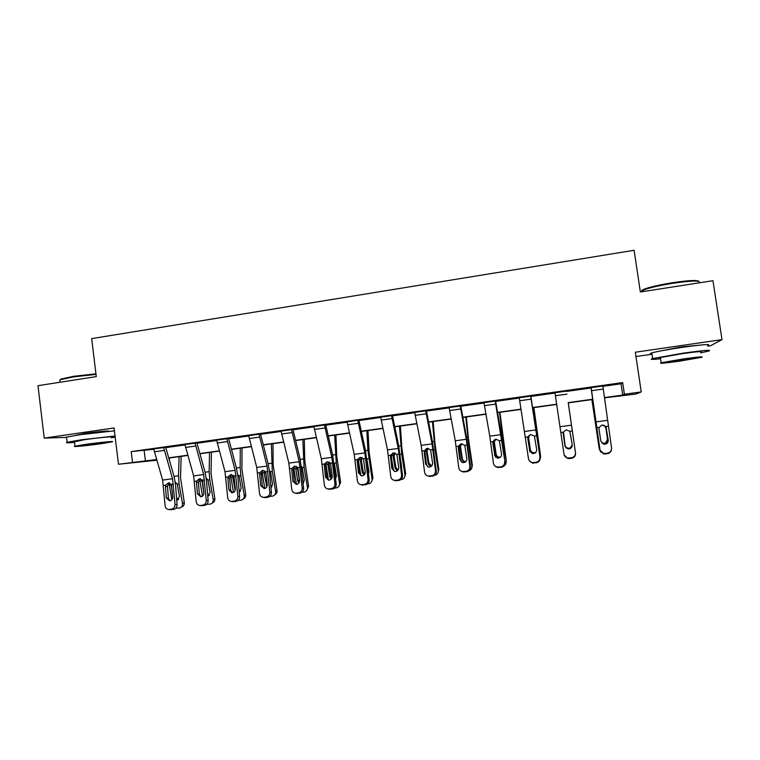 <?xml version="1.0" encoding="UTF-8"?>
<svg xmlns="http://www.w3.org/2000/svg" width="760" height="760" viewBox="0 0 760 760"><rect width="100%" height="100%" fill="white"/><g stroke="black" fill="none" stroke-linecap="round" stroke-linejoin="round"><path stroke-width="1.14" d="M108.537 431.291C110.399 430.512 95.997 431.794 84.892 433.438L75.772 435.318M697.88 345.315L681.226 346.911L661.086 350.854M156.759 460.227L118.484 464.255L156.55 459.524M635.968 356.535L652.014 354.217M707.864 346.142L710.467 345.772L722 339.625L635.332 352.222L641.24 391.932L635.968 394.031L604.438 397.86M620.341 395.666L620.417 396.188M722 339.625L712.956 280.697L640.357 291.992L634.115 250.277L91.675 338.627L96.282 376.618L38 385.681L44.213 438.13L66.547 437.351M602.899 386.327L621.034 383.791L622.668 382.594L131.204 451.601L153.729 449.322M165.737 447.64L185.012 444.942M196.992 443.26L216.666 440.496M228.618 438.824L248.701 436.002M260.613 434.33L281.105 431.462M292.99 429.789L313.909 426.863M325.755 425.201L347.101 422.209M358.919 420.546L380.703 417.497M392.474 415.844L414.713 412.718M426.445 411.074L449.141 407.892M460.835 406.258L483.997 403.009M495.644 401.375L519.289 398.059M530.889 396.425L555.019 393.043M566.57 391.428L591.071 387.99M602.851 386.004L591.024 387.666M566.523 391.106L554.971 392.73M530.841 396.112L519.241 397.736M495.596 401.052L483.958 402.686M460.788 405.945L449.103 407.578M426.408 410.761L414.675 412.414M392.435 415.53L380.665 417.183M366.88 430.692L367.897 450.291L365.522 450.613L358.853 420.09L347.063 421.885M358.844 420.09L359.936 420.09L358.872 420.242M325.707 424.887L313.861 426.522M292.942 429.485L281.058 431.11M258.979 434.102L266.988 466.06L269.838 492.214L271.434 492.518L269.515 471.96L268.118 463.762L260.737 434.91L260.576 434.074L261.601 433.884L248.653 435.651M228.57 438.52L216.619 440.135M196.945 442.956L183.948 444.638L184.965 444.572L193.629 475.912L196.222 501.733C196.555 503.956 197.78 505.21 199.88 505.495L202.597 505.21C205.01 504.64 206.236 503.044 206.273 500.441L208.155 500.697C208.126 503.3 206.91 504.877 204.497 505.447L202.597 505.21M165.689 447.345L153.681 448.951M118.484 464.255L114.066 427.975L44.213 438.13M131.204 451.601L132.525 462.317M622.668 382.594L624.397 394.259L641.24 391.932M156.617 459.762L151.24 460.503L156.684 459.971M592.648 399.494L568.233 402.866L575.491 452.703L568.271 402.857M556.719 404.453L532.684 407.778M521.103 409.374L497.562 412.632M485.925 414.238L462.878 417.43M451.183 419.045L428.602 422.161M416.851 423.785L394.753 426.844M382.945 428.478L361.304 431.471M349.448 433.105L328.253 436.031M316.35 437.684L295.592 440.553M283.642 442.197L263.321 445.008M251.322 446.671L231.42 449.416M219.383 451.079L199.899 453.777M187.815 455.449L168.739 458.08M604.409 397.603L622.706 395.077L624.397 394.259M168.673 457.852L187.748 455.212M199.832 453.539L219.317 450.851M231.363 449.188L251.266 446.433M263.255 444.771L283.584 441.969M295.535 440.315L316.293 437.437M328.197 435.793L349.391 432.867M361.247 431.224L382.897 428.231M394.697 426.597L416.803 423.548M428.555 421.923L451.136 418.798M462.83 417.183L485.887 413.991M497.524 412.385L521.065 409.127M532.646 407.531L556.681 404.206M568.204 402.61L592.619 399.237M621.034 383.791L622.706 395.077M144.172 450.661L145.454 461.063M602.822 385.852L611.553 447.991C611.686 450.775 610.365 452.485 607.582 453.122L605.264 453.425L605.188 453.957L607.496 453.663L607.582 453.122M591.005 387.514L599.896 450.043L603.468 453.321L605.264 453.425M591.128 387.495L599.944 449.492M605.188 453.957L603.402 453.853L599.896 450.043M608.228 440.125L606.195 427.832L608.228 440.125C608.342 442.339 607.278 443.707 605.064 444.22L603.544 444.115L600.808 441.094L599.022 429.144L599.184 427.414L601.958 425.04L605.767 426.541L606.423 428.155M611.458 449.777C611.04 451.943 609.719 453.235 607.496 453.663M591.869 399.599L599.231 448.751L600.799 452.152M591.992 399.579L599.478 449.597M604.552 425.467L605.853 427.756L607.667 440.448L605.853 427.756M607.667 440.448L605.815 444.049M601.853 443.137L605.492 443.241L607.383 439.651M605.711 427.984L605.083 426.408L603.089 425.011M642.618 291.517C640.803 291.07 641.487 290.234 644.651 288.999C650.712 286.834 660.05 284.734 672.667 282.691C688.636 280.345 697.366 279.908 698.867 281.371M699.295 282.549C700.397 280.354 691.581 280.601 672.837 283.29C659.899 285.38 650.332 287.536 644.128 289.75L641.098 291.868M700.767 352.811L708.624 351.101C712.661 349.581 704.254 350.255 683.411 353.115L652.659 358.558C649.297 359.594 651.938 359.66 660.573 358.767M707.76 345.458C711.778 343.834 703.37 344.451 682.537 347.31C667.546 349.543 657.305 351.405 651.814 352.906C649.753 353.533 649.8 353.837 651.947 353.827M660.478 358.15C658.939 358.169 658.901 357.969 660.392 357.551L682.556 353.618C697.519 351.566 703.561 351.091 700.672 352.184M679.136 361.219L701.47 357.371C704.358 356.354 698.326 356.867 683.364 358.919L661.172 362.748C658.417 363.755 664.401 363.242 679.136 361.219M682.584 359.347L668.268 361.817C666.482 362.463 670.339 362.13 679.858 360.829L694.231 358.349C696.084 357.694 692.198 358.026 682.584 359.347M59.736 380.342L61.161 378.993L73.777 376.276L95.95 373.844M96.016 374.395L73.559 376.874L60.62 379.658L59.698 380.048L59.85 381.283M111.387 437.788L115.178 437.133M115.045 436.002L81.13 439.831L67.136 442.272C65.085 442.928 67.545 442.966 74.518 442.387M114.418 430.863L80.503 434.606L66.519 437.104L66.595 437.684M74.451 441.826L84.493 439.698C98.391 437.665 115.805 436.097 111.321 437.237M101.678 443.631L111.891 441.902C116.375 440.809 98.971 442.462 85.072 444.476L74.974 446.186C70.604 447.288 88.264 445.569 101.678 443.631M88.112 444.315L81.586 445.426L105.374 442.662L88.112 444.315M571.168 422.921L575.548 453.197C575.672 455.952 574.361 457.644 571.625 458.27L571.52 457.767C574.275 457.13 575.586 455.43 575.472 452.666M571.159 422.959L575.548 453.197M554.952 392.568L563.996 454.147C564.395 456.161 565.601 457.434 567.615 457.985L571.52 457.767M569.231 458.061L569.344 458.565L571.625 458.27M569.344 458.565L567.739 458.489L564.186 454.945M563.16 433.152L565.031 446.358L563.198 433.551M563.188 433.903L563.359 432.193L566.133 429.827L569.857 431.328L572.232 444.828C572.318 447.041 571.273 448.4 569.078 448.903L567.711 448.837L564.899 445.787M519.222 397.584L530.632 396.026L540.094 457.776C540.198 460.522 538.897 462.203 536.199 462.821L535.914 462.346C538.621 461.719 539.933 460.028 539.828 457.273M530.822 395.96L540.094 457.776M519.232 397.632L528.494 458.736C528.894 460.798 530.128 462.08 532.181 462.593L535.914 462.346M528.295 436.24L527.811 438.605L529.748 450.974L528 438.235M533.644 462.631L536.199 462.821M533.938 463.115L532.494 463.068L529.378 460.854M529.748 450.974L530.072 452.048M527.811 438.605L527.981 436.905L530.736 434.558L534.403 436.05L536.674 449.483C536.75 451.677 535.705 453.026 533.539 453.53L532.294 453.483L529.425 450.433M566.285 448.153L565.117 446.015L563.217 432.744M563.521 431.946L565.05 445.189C565.582 447.279 566.941 448.276 569.145 448.21L570.256 447.877L572.242 444.961M533.691 407.635L540.597 457.7M533.89 407.607L540.616 456.342M533.225 453.558L530.281 450.575L528.428 438.055L529.34 435.128M539.429 460.798L540.559 457.226M530.575 434.587L528.846 436.563L528.694 438.226L530.394 449.73C530.927 451.801 532.275 452.798 534.451 452.732L535.933 452.19M495.197 400.957L505.077 462.308C505.162 465.034 503.87 466.706 501.201 467.315L500.736 466.868C503.414 466.25 504.716 464.569 504.631 461.833M495.577 400.9L500.944 432.411L505.077 462.308M483.93 402.534L489.763 436.154L493.439 463.277C493.839 465.367 495.073 466.649 497.163 467.134L500.736 466.868M494.038 440.059L492.85 443.251L494.893 455.525L493.231 442.852M498.493 467.153L501.201 467.315M498.969 467.609L495.111 466.222M494.893 455.525L495.653 457.301M492.85 443.251L493.031 441.56L495.776 439.223L499.377 440.714L501.543 454.081C501.619 456.266 500.583 457.605 498.436 458.099L497.306 458.071L494.399 455.012M460.199 405.868L466.269 439.308L469.851 466.327L470.478 466.783C470.554 469.49 469.272 471.152 466.63 471.76L465.984 471.333C468.635 470.725 469.927 469.053 469.851 466.327M460.769 405.792L466.478 437.057L470.478 466.783M449.074 407.426L455.259 440.781L458.802 467.761C459.192 469.88 460.446 471.162 462.555 471.608L465.984 471.333M460.047 444.277L458.318 447.849L459.791 459.543L460.465 460.028L458.878 447.421M463.771 471.618L466.63 471.76M464.426 472.045L461.159 471.162M460.465 460.028L461.605 462.213M458.318 447.849L458.508 446.158L461.234 443.84L464.778 445.322L466.849 458.622C466.906 460.788 465.88 462.127 463.762 462.622L462.726 462.602L459.791 459.543M425.638 410.713L432.05 443.897L435.508 470.772L436.297 471.2C436.363 473.898 435.081 475.541 432.478 476.149L431.661 475.75C434.283 475.142 435.565 473.48 435.508 470.772M426.379 410.609L432.421 441.645L436.297 471.2M414.647 412.262L421.173 445.36L424.584 472.188C424.973 474.335 426.236 475.608 428.355 476.026L431.661 475.75M426.322 448.628L424.213 452.38L425.6 464.018L426.445 464.474L424.945 451.934M429.476 476.035L432.478 476.149M430.302 476.434L427.471 475.817M426.445 464.474L427.861 466.897M424.213 452.38L424.403 450.708L427.11 448.4L430.597 449.882L432.582 463.106C432.63 465.262 431.604 466.592 429.514 467.077L428.555 467.067L425.6 464.018M499.529 412.357L502.901 440.781L506.283 460.788L506.046 462.954M499.918 412.309L506.283 460.788M498.769 458.042L495.872 455.069L493.953 441.969L495.33 439.337M503.671 466.165C505.438 465.186 506.226 463.695 506.046 461.69M496.289 439.175L494.579 441.132L494.437 442.785L496.156 454.214C496.679 456.266 498.019 457.263 500.166 457.197L500.45 457.149M465.776 417.022L468.768 445.322L471.941 466.099L472.349 465.186L471.808 467.998M466.355 416.945L468.492 438.89L472.349 465.186M464.531 462.431L461.861 459.524L459.933 446.5L461.377 443.821M468.806 470.849L469.395 470.649C471.285 469.708 472.131 468.198 471.941 466.099M462.213 443.802L460.721 445.645L460.588 447.288L462.327 458.641C462.755 460.465 463.904 461.462 465.794 461.643M432.421 421.638L435.052 449.815L438.244 470.459L438.824 469.528L437.94 472.824M433.171 421.534L434.976 443.394L438.824 469.528M430.644 466.726L428.26 463.913L426.312 450.974L427.69 448.343M438.244 470.459C438.434 472.577 437.579 474.097 435.67 475.009L434.577 475.285M428.498 448.438L427.272 450.101L427.139 451.734L428.897 463.02L431.69 465.927M380.646 417.031L391.505 415.549L398.24 448.438L401.574 475.161L402.534 475.57C402.581 478.249 401.308 479.883 398.734 480.491L397.755 480.111C400.339 479.512 401.612 477.859 401.574 475.161M392.416 415.378L398.772 446.177L402.534 475.57M380.646 417.078L387.495 449.882L390.783 476.558C391.172 478.724 392.426 480.006 394.554 480.396L397.755 480.111M392.91 453.017L391.419 456.399L390.507 456.865L391.827 468.435L392.834 468.873L391.419 456.399M395.589 480.387L398.734 480.491M396.587 480.766L394.07 480.31M392.834 468.873L394.43 471.418M390.507 456.865L390.706 455.192L393.395 452.903L396.824 454.375L398.724 467.533C398.753 469.68 397.736 471 395.675 471.485L394.782 471.485L391.827 468.435M391.856 460.256L393.481 470.526M399.456 426.189L401.726 454.252L404.956 474.772L405.697 473.822L404.472 477.479M400.387 426.065L401.85 447.839L405.697 473.822M397.128 470.943L395.058 468.255L393.138 456.048L394.335 452.874M404.956 474.772C405.147 476.9 404.282 478.42 402.353 479.313L400.815 479.626M401.755 468.825L400.9 461.396M395.152 453.065L394.088 456.123L395.856 467.343L398.05 470.07M357.77 420.242L364.838 452.922L368.049 479.503L369.17 479.883C369.198 482.543 367.945 484.177 365.398 484.776L364.249 484.424C366.814 483.825 368.077 482.182 368.049 479.503M365.522 450.651L369.17 479.883M347.044 421.743L354.217 454.347L357.38 480.88C357.76 483.065 359.024 484.338 361.152 484.709L364.249 484.424M359.841 457.397L358.283 460.807L357.209 461.291L358.454 472.805L359.623 473.214L358.283 460.807M362.111 484.69L365.398 484.776M363.27 485.041L360.971 484.68M359.623 473.214L361.323 475.827M357.209 461.291L357.409 459.629L360.078 457.349L363.46 458.822L365.265 471.912C365.294 474.05 364.277 475.361 362.235 475.836L361.409 475.845L358.454 472.805M358.302 459.885L360.8 475.456M367.897 450.291L372.048 479.028L372.951 478.059L371.421 481.983M367.983 430.54L369.123 452.238L372.951 478.059M364.002 475.057L362.254 472.549L360.306 460.417L361.351 457.377M372.048 479.028C372.248 481.175 371.374 482.685 369.445 483.559L367.45 483.92M366.88 458.992L368.952 471.675L368.514 473.936M362.206 457.691L361.418 460.474L363.204 471.618L364.828 474.05M324.444 424.916L331.835 457.358L334.913 483.787L336.205 484.139C336.224 486.799 334.97 488.414 332.452 489.003L331.151 488.68C333.678 488.081 334.932 486.457 334.913 483.787M325.698 424.764L332.671 455.078L336.205 484.139M313.851 426.408L321.337 458.764L324.387 485.155C324.757 487.34 326.012 488.613 328.139 488.965L331.151 488.68M327.123 461.757L325.546 465.158L324.311 465.661L325.479 477.118L326.809 477.498L325.546 465.158M329.042 488.946L332.452 489.003M330.353 489.278L328.263 488.993M326.809 477.498L328.567 480.159M324.311 465.661L324.51 464.008L327.161 461.748L330.486 463.22L332.215 476.235C332.224 478.363 331.217 479.664 329.203 480.139L328.434 480.149L325.479 477.118M325.764 463.467L328.462 480.101M334.675 435.147L336.252 462.963L339.53 483.236L340.594 482.258L338.789 486.362M335.948 434.967L336.765 456.579L340.594 482.258M331.246 479.085L329.821 476.786L327.864 464.73L328.738 461.871M339.53 483.236C339.729 485.393 338.856 486.903 336.917 487.758L334.485 488.157M336.252 462.963L334.324 463.22L336.442 475.921L335.635 478.695M329.65 462.337L329.127 464.769L330.933 475.845L332.006 477.85M291.517 429.542L299.212 461.738L302.185 488.024L303.63 488.357C303.63 490.998 302.385 492.603 299.896 493.192L298.433 492.879C300.941 492.3 302.185 490.675 302.185 488.024M292.933 429.381L300.209 459.448L303.63 488.357M281.048 431.005L288.848 463.125L291.773 489.373C292.135 491.578 293.388 492.841 295.517 493.173L298.433 492.879M294.794 466.051L293.189 469.462L291.792 469.984L292.894 481.374L294.376 481.745L293.189 469.462M296.352 493.154L299.896 493.192M297.825 493.458L296.029 493.278M294.376 481.745L296.162 484.414M291.792 469.984L292.001 468.34L294.633 466.089L297.91 467.561L299.544 480.51C299.554 482.619 298.556 483.92 296.552 484.386L292.894 481.374M293.645 467.267L296.457 484.395M302.841 439.546L304.085 467.248L307.391 487.388L308.608 486.4L306.565 490.637M304.285 439.346L304.788 460.873L308.608 486.4M298.86 482.999L297.768 480.985L295.792 468.996L296.495 466.336M301.435 466.241L302.347 468.122L304.313 480.13L303.126 483.255M307.391 487.388C307.591 489.564 306.726 491.064 304.779 491.9L301.91 492.347M297.322 467.419L299.535 481.327M303.088 482.866L303.696 482.676M248.634 435.556L256.738 467.438L259.549 493.544C259.901 495.748 261.145 497.011 263.264 497.325L266.114 497.04C268.584 496.461 269.828 494.845 269.838 492.214M262.931 470.25L261.212 473.717L259.654 474.259L260.69 485.592L262.323 485.934L261.212 473.717M264.052 497.306L265.677 497.591L267.719 497.325L266.114 497.04M265.677 497.591L264.119 497.477M262.323 485.934L264.1 488.604M271.434 492.518C271.424 495.14 270.19 496.745 267.719 497.325M259.654 474.259L259.873 472.625L262.476 470.383L265.705 471.846L267.263 484.728C267.263 486.837 266.266 488.119 264.29 488.585L260.69 485.592M261.924 471.143L264.793 488.481M271.377 443.897L272.289 471.485L275.623 491.501L276.991 490.494C277.201 492.489 276.45 493.933 274.731 494.826M272.973 443.678L273.182 465.12L276.991 490.494M266.845 486.789L264.1 473.214L264.623 470.791M269.315 470.145L270.57 472.349L272.555 484.281L270.978 487.654M275.623 491.501C275.832 493.677 274.959 495.178 273.011 495.995L269.762 496.461M267.919 471.551L265.705 471.846L266.855 480.301M270.921 487.056L271.909 486.875M226.832 438.615L235.125 470.345L237.87 496.346L239.609 496.631C239.59 499.244 238.364 500.84 235.923 501.41L234.166 501.144C236.616 500.574 237.842 498.969 237.87 496.346M228.56 438.434L236.407 468.036L237.814 476.178L239.609 496.631M216.609 440.049L224.998 471.703L227.696 497.667C228.048 499.881 229.273 501.134 231.391 501.439L234.166 501.144M231.42 474.42L229.605 477.916L227.895 478.477L228.864 489.753L230.65 490.076L229.605 477.916M232.132 501.41L235.923 501.41M233.899 501.667L232.541 501.6M230.65 490.076L232.398 492.736L231.781 492.756L228.864 489.753M227.895 478.477L228.123 476.852L230.707 474.63L233.89 476.083L235.362 488.908C235.353 490.998 234.365 492.281 232.408 492.736M230.584 475.057L233.482 492.404M240.274 448.191L240.179 467.495L240.863 475.665L244.216 495.567L245.727 494.542C245.945 496.641 245.128 498.104 243.285 498.94M242.022 447.953L241.936 469.319L245.727 494.542M235.191 490.381L232.769 477.384L233.12 475.237M237.585 474.088L239.172 476.529L241.167 488.385L239.2 491.929L240.435 491.074M244.216 495.567C244.435 497.743 243.561 499.234 241.613 500.042L238.041 500.469M239.124 491.074L240.502 491.007M195.064 443.08L203.642 474.563L206.273 500.441M196.935 442.88L205.057 472.255L206.482 480.349L208.155 500.697M184.956 444.495L195.064 443.118M200.25 478.553L198.36 482.077L196.507 482.647L197.41 493.867L199.339 494.161L198.36 482.077M200.583 505.466L204.497 505.447M202.493 505.704L201.295 505.666M199.339 494.161L201.048 496.822M196.507 482.647L196.736 481.033L199.3 478.828L202.435 480.282L203.832 493.031C203.813 495.111 202.825 496.384 200.897 496.84L197.41 493.867M199.605 478.971L202.493 496.156M209.523 452.447L209.161 471.675L209.798 479.798L213.18 499.586L214.833 498.55C215.042 500.716 214.187 502.198 212.249 502.978L212.201 503.015M211.423 452.181L211.042 473.461L214.833 498.55M203.851 493.43L201.98 479.693M206.236 478.04L207.964 480.044L210.14 492.442L207.774 496.09M213.18 499.586C213.389 501.761 212.524 503.253 210.586 504.032L206.72 504.403M207.679 494.931L209.465 495.073M163.656 447.478L172.52 478.743L175.037 504.478L177.07 504.716C177.023 507.3 175.816 508.877 173.432 509.438L171.38 509.219C173.774 508.658 175 507.072 175.037 504.478M165.68 447.269L174.078 476.434L175.512 484.471L177.07 504.716M153.672 448.884L162.621 480.073L165.11 505.761C165.433 507.984 166.639 509.228 168.739 509.504L171.38 509.219M169.423 482.647L167.475 486.181L165.48 486.78L166.326 497.942L168.387 498.208L167.475 486.181M169.394 509.475L173.432 509.438M171.446 509.694L170.382 509.675M168.387 498.208L170.05 500.84M165.48 486.78L165.718 485.174L168.255 482.97L171.351 484.424L172.672 497.106C172.634 499.178 171.665 500.441 169.746 500.897L166.326 497.942M168.986 482.952L171.836 499.719M169.442 457.985L169.357 460.218M179.113 456.646L178.495 475.798L179.084 483.892L182.486 503.557L184.281 502.502C184.5 504.678 183.635 506.15 181.716 506.92L181.383 507.11M181.165 456.361L180.509 477.565L184.281 502.502M175.246 482.001L177.27 484.13L179.455 496.461L176.719 500.137M182.486 503.557C182.704 505.733 181.839 507.214 179.911 507.984L175.778 508.259M172.273 491.872L171.123 484.947L169.318 485.193M176.595 498.598L178.79 499.073M591.137 387.543L602.832 385.899M605.767 426.541L608.256 426.208M596.695 427.747L599.184 427.414M595.859 421.904L607.43 420.356M591.584 390.688L603.278 389.053M554.961 392.616L566.504 390.991M569.857 431.328L572.327 430.996M560.899 432.516L563.359 432.193M560.053 426.712L571.482 425.182M555.417 395.741L566.96 394.126M534.403 436.05L536.836 435.727M525.549 437.228L527.981 436.905M524.694 431.462L535.981 429.951M519.697 400.738L531.097 399.142M565.117 446.015L565.05 445.189M528.39 437.38L527.829 437.456M530.281 450.575L530.394 449.73M483.94 402.581L495.206 401.005M499.377 440.714L501.781 440.391M490.637 441.883L493.031 441.56M489.763 436.154L500.906 434.653M484.424 405.669L495.681 404.092M449.084 407.474L460.208 405.916M464.778 445.322L467.153 445.008M456.142 446.471L458.508 446.158M455.259 440.781L466.269 439.308M449.578 410.533L460.702 408.984M414.656 412.3L425.647 410.761M430.597 449.882L432.943 449.568M422.066 451.012L424.403 450.708M421.173 445.36L432.05 443.897M415.169 415.349L426.151 413.81M502.901 440.781L502.227 440.866M501.781 432.269L500.935 432.383M493.953 441.969L493.211 442.063M495.872 455.069L496.156 454.214M468.768 445.322L467.77 445.455M467.704 436.858L466.469 437.019M459.933 446.5L458.869 446.642M461.861 459.524L462.327 458.641M460.588 447.288L459.971 447.155M435.052 449.815L433.732 449.986M434.045 441.389L432.411 441.608M426.312 450.974L424.935 451.155M428.26 463.913L428.897 463.02M427.139 451.734L426.351 451.63M396.824 454.375L399.142 454.072M388.398 455.506L390.706 455.192M387.495 449.882L398.24 448.438M381.168 420.099L392.017 418.579M401.726 454.252L400.102 454.461M400.776 445.863L398.762 446.139M393.091 455.401L391.409 455.62M395.058 468.255L395.856 467.343M394.088 456.123L393.138 456.048M347.044 421.791L357.77 420.29M363.46 458.822L365.75 458.517M355.129 459.933L357.409 459.629M354.217 454.347L364.838 452.922M347.577 424.792L358.302 423.291M368.79 458.631L366.871 458.888M360.259 459.772L358.321 460.028M362.254 472.549L363.204 471.618M361.418 460.474L360.306 460.417M313.851 426.445L324.453 424.963M330.486 463.22L332.747 462.916M322.259 464.312L324.51 464.008M321.337 458.764L331.835 457.358M314.393 429.428L324.985 427.947M335.407 454.67L332.661 455.041M327.816 464.084L325.897 464.341M329.821 476.786L330.933 475.845M329.127 464.769L327.864 464.73M281.058 431.053L291.526 429.58M297.91 467.561L300.143 467.257M289.778 468.644L292.001 468.34M288.848 463.125L299.212 461.738M281.608 434.017L292.077 432.554M304.085 467.248L302.185 467.505M303.297 458.992L300.2 459.41M295.754 468.359L293.854 468.606M297.768 480.985L299.031 480.026M297.217 469.005L295.792 468.996M248.644 435.603L258.989 434.15M257.668 472.919L259.873 472.625M256.738 467.438L266.988 466.06M249.204 438.539L259.549 437.095M272.289 471.485L270.408 471.732M271.558 463.267L268.109 463.733M264.052 472.577L262.181 472.824M266.095 485.127L267.235 484.338M265.677 473.204L264.1 473.214M216.609 440.097L226.841 438.662M233.89 476.083L236.075 475.798M225.948 477.147L228.123 476.852M224.998 471.703L235.125 470.345M217.189 443.013L227.411 441.588M240.863 475.665L239.01 475.912M240.179 467.495L236.398 467.998M232.721 476.748L230.869 476.995M234.773 489.221L235.362 488.851M234.355 477.356L232.769 477.384M202.435 480.282L204.592 479.987M194.589 481.327L196.736 481.033M193.629 475.912L203.642 474.563M185.544 447.44L195.643 446.025M209.798 479.798L207.964 480.044M209.161 471.675L205.048 472.226M201.751 480.871L199.918 481.118M202.882 481.469L201.799 481.498M153.672 448.923L163.666 447.526M171.351 484.424L173.48 484.139M163.59 485.45L165.718 485.174M162.621 480.073L172.52 478.743M154.27 451.81L164.255 450.414M179.084 483.892L177.27 484.13M178.495 475.798L174.068 476.397M171.769 485.555L171.18 485.573M603.402 453.853L603.468 453.321M605.492 443.241L605.767 444.058M642.637 291.631L642.457 290.453M660.392 357.551L661.172 362.748M652.659 358.558L651.814 352.906M644.651 288.999L644.128 289.75M59.964 382.261L59.698 380.048M74.404 441.455L74.974 446.186M67.136 442.272L66.519 437.104M61.161 378.993L60.62 379.658M567.739 458.489L567.615 457.985M532.494 463.068L532.181 462.593M570.256 447.877L570.323 448.514M497.648 467.58L497.163 467.134M463.22 472.036L462.555 471.608M429.181 476.425L428.355 476.026M395.551 480.766L394.554 480.396M362.311 485.06L361.152 484.709M329.46 489.288L328.139 488.965M296.989 493.478L295.517 493.173M264.888 497.61L263.264 497.325M271.823 486.903L270.969 487.511M233.159 501.695L231.391 501.439M201.799 505.733L199.88 505.495M209.294 495.254L208.031 496.023M170.791 509.722L168.739 509.504M178.514 499.367L177.365 500.023"/></g></svg>
